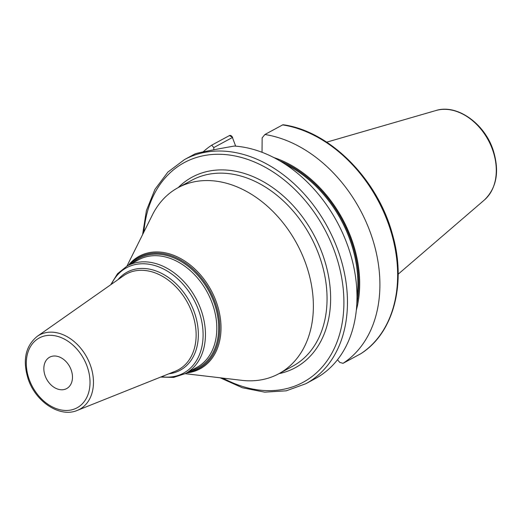 <?xml version="1.0" encoding="UTF-8"?>
<svg xmlns="http://www.w3.org/2000/svg" width="522" height="522" viewBox="0 0 522 522"><rect width="100%" height="100%" fill="white"/><g stroke="black" fill="none" stroke-linecap="round" stroke-linejoin="round"><path stroke-width="0.78" d="M343.032 363.332L360.859 353.675C393.758 333.088 406.71 283.126 392.446 234.313C377.791 179.353 329.924 131.12 283.283 124.778A2.551 1.507 98.9 0 0 282.637 124.902L264.889 134.513A127.433 93.634 -118.4 0 1 371.468 235.703A127.433 93.634 -118.4 0 1 343.032 363.332L339.796 362.425L337.499 359.762M356.343 310.146A109.803 80.682 -118.4 0 0 273.717 157.513M264.889 134.513L262.148 137.886L262.037 152.293M203.182 151.824A127.433 93.634 -118.4 0 1 211.71 145.168L213.785 147.576L213.766 149.755M211.71 145.168L229.458 135.563A2.551 1.723 -123.5 0 1 232.094 136.62L235.676 146.153M184.534 159.569A127.433 93.634 -118.4 0 1 338.889 252.863A127.433 93.634 61.6 0 1 305.866 383.703L315.399 378.541A127.433 93.634 -118.4 0 0 348.422 247.702A127.433 93.634 -118.4 0 0 234.241 146.049C210.875 150.192 197.792 152.815 195 153.912A127.433 93.634 -118.4 0 0 194.067 154.408L184.534 159.569L167.869 172.09L154.956 189.375L146.414 210.549L142.604 234.606M213.785 147.576L232.649 137.364L229.458 135.563M178.106 187.652L191.789 180.247A105.796 77.739 -118.4 0 1 319.94 257.698A105.796 77.739 -118.4 0 1 292.522 366.32L278.839 373.726A105.796 77.739 61.6 0 0 306.257 265.104A105.796 77.739 -118.4 0 0 178.106 187.652A105.796 77.739 -118.4 0 0 152.339 215.038L126.95 266.076M278.839 373.726A105.796 77.739 61.6 0 1 241.816 380.336L185.206 373.687M45.042 375.52A17.846 13.115 61.6 0 1 49.662 357.198A17.846 13.115 61.6 0 1 71.279 370.261A17.846 13.115 61.6 0 1 66.653 388.583A17.846 13.115 61.6 0 1 45.042 375.52M436.007 110.507A51.502 37.845 -118.4 0 1 492.827 150.493A51.502 37.845 61.6 0 1 484.429 199.952C496.774 187.822 499.684 171.223 493.166 150.153C484.56 123.433 456.88 103.761 436.007 110.507L326.681 142.16M279.387 160.626A108.661 79.846 61.6 0 1 356.846 303.7M282.637 124.902A127.433 93.634 61.6 0 1 389.21 226.098A127.433 93.634 61.6 0 1 360.774 353.727M284.882 164.012A108.028 79.377 61.6 0 1 357.009 297.246M222.946 378.117A124.882 91.761 61.6 0 0 321.415 367.879A124.882 91.761 61.6 0 0 335.496 254.057A124.882 91.761 -118.4 0 0 227.696 154.812A124.882 91.761 -118.4 0 0 143.87 232.055M278.95 373.667A108.348 79.612 -118.4 0 0 323.34 256.498A108.348 79.612 -118.4 0 0 178.211 187.594M128.399 265.293A63.997 47.026 61.6 0 1 216.715 303.099A63.997 47.026 61.6 0 1 186.654 372.904M129.874 264.497A63.142 46.393 61.6 0 1 215.501 303.543A63.142 46.393 61.6 0 1 188.129 372.108M190.634 370.744A62.203 45.708 -118.4 0 0 214.49 303.856A62.203 45.708 -118.4 0 0 132.379 263.14M185.473 373.543L196.833 367.397A61.185 44.957 -118.4 0 0 212.689 304.574A61.185 44.957 -118.4 0 0 138.578 259.786L127.218 265.933A61.185 44.957 61.6 0 1 201.329 310.727A61.185 44.957 61.6 0 1 185.473 373.543L173.663 377.406L160.672 377.08M111.447 284.242A59.906 44.018 61.6 0 1 155.595 265.783A59.906 44.018 61.6 0 1 199.071 311.627A59.906 44.018 61.6 0 1 161.52 376.734M168.939 373.772A55.763 40.977 -118.4 0 0 194.602 313.011A55.763 40.977 -118.4 0 0 117.992 279.648M192.468 313.846A54.497 40.044 -118.4 0 0 123.551 275.747L37.192 336.377A42.249 31.046 61.6 0 1 90.626 365.909A42.249 31.046 61.6 0 1 77.276 410.409L175.248 371.246A54.497 40.044 -118.4 0 0 192.468 313.846M87.35 367.044A39.705 29.173 61.6 0 1 70.94 410.011A39.705 29.173 61.6 0 1 28.964 378.744A39.705 29.173 61.6 0 1 45.375 335.77A39.705 29.173 61.6 0 1 87.35 367.044M484.429 199.952L398.162 274.194M220.121 377.784L242.338 387.748L264.745 392.172L286.271 390.815L305.866 383.703M110.697 284.771L117.528 273.711L127.218 265.933M37.192 336.377C25.48 346.079 22.439 360.2 28.077 378.75C35.411 401.692 59.926 418.018 77.276 410.409"/></g></svg>
